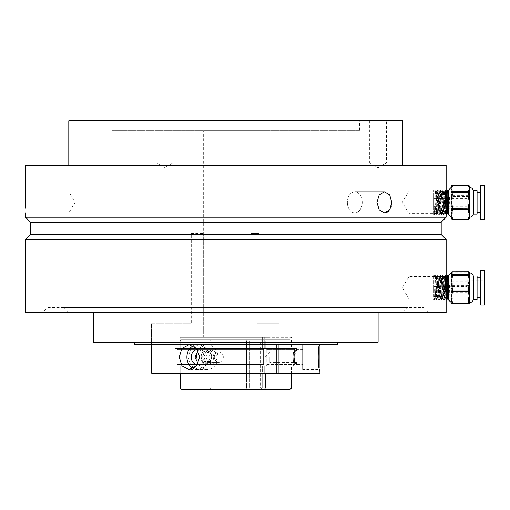 <?xml version="1.0" encoding="UTF-8"?>
<svg xmlns="http://www.w3.org/2000/svg" width="510" height="510" viewBox="0 0 510 510"><rect width="100%" height="100%" fill="white"/><g stroke="black" fill="none" stroke-linecap="round" stroke-linejoin="round"><path stroke-width="0.38" stroke-dasharray="2.55 1.91" d="M25.5 212.899L68.799 212.899L68.799 191.868L75.123 202.381L68.799 212.899L68.799 191.868L25.5 191.868M362.234 202.381A10.519 7.433 90 0 0 354.801 191.868A10.519 7.433 90 0 0 347.367 202.381A10.519 7.433 90 0 1 354.801 191.868A10.519 7.433 90 0 1 362.234 202.381A10.519 7.433 90 0 1 354.801 212.899A10.519 7.433 90 0 1 347.367 202.381A10.519 7.433 90 0 0 354.801 212.899A10.519 7.433 90 0 0 362.234 202.381M391.246 206.435L391.795 202.381L389.71 194.941L384.546 191.868L379.198 194.941L376.922 202.381L379.198 209.82L384.546 212.899L354.801 212.899L384.546 212.899M446.148 191.129L409.033 191.129L409.033 213.633L402.269 202.381L409.033 191.129L409.033 213.633L446.148 213.633M409.033 276.497L409.033 299L446.148 299C445.817 299.682 445.823 275.802 446.148 276.497L409.033 276.497L402.269 287.748L409.033 299L409.033 276.497M173.1 162.792L173.1 120.73L156.27 120.73L173.1 120.73L156.27 120.73L173.1 120.73L173.1 162.792L156.27 162.792L156.27 120.73L156.27 162.792L173.1 162.792L156.27 162.792L173.1 162.792L164.685 167.847L156.27 162.792L164.685 167.847L173.1 162.792M197.574 364.529A7.42 6.426 -90 0 0 197.606 364.529A7.42 6.426 -90 0 0 204.038 357.108A7.42 6.426 -90 0 0 197.606 349.681A7.42 6.426 -90 0 0 197.574 349.681M198.084 350.51L200.825 349.681L205.243 351.855L207.143 357.108L205.243 362.361L200.825 364.529L198.084 363.7M193.277 368.424A12.374 10.716 -90 0 0 197.606 369.476A12.374 10.716 -90 0 0 208.322 357.108A12.374 10.716 -90 0 0 197.606 344.734A12.374 10.716 -90 0 0 193.277 345.786M200.8 357.108A7.42 6.426 -90 0 1 207.232 349.681A7.42 6.426 -90 0 1 213.658 357.108A7.42 6.426 -90 0 1 207.232 364.529A7.42 6.426 -90 0 1 200.8 357.108M217.458 357.108L215.347 351.849L210.451 349.681L205.785 351.855L203.911 357.108L205.785 362.361L210.451 364.529L215.347 362.361L217.458 357.108M210.254 357.108L206.748 348.343L198.664 344.734L191.027 348.356L187.992 357.108L191.027 365.855L198.664 369.476L206.748 365.868L210.254 357.108M196.516 357.108A12.374 10.716 -90 0 1 207.232 344.734A12.374 10.716 -90 0 1 217.942 357.108A12.374 10.716 -90 0 1 207.232 369.476A12.374 10.716 -90 0 1 196.516 357.108M369.686 120.73L369.686 162.792L386.516 162.792L378.101 167.847L369.686 162.792L386.516 162.792L386.516 120.73L369.686 120.73L386.516 120.73M296.189 364.529C294.805 365.02 294.799 349.203 296.189 349.681L296.189 364.529L302.634 364.529L302.634 349.681L302.634 364.529M296.189 349.681L302.634 349.681M302.634 369.476L302.634 344.734L302.634 369.476L319.77 369.476M302.634 344.734L319.77 344.734M385.987 212.695L387.364 212.096M388.594 211.153L390.596 208.227M446.148 217.228L25.5 217.228M25.685 208.208L25.723 206.403M446.148 165.266L25.5 165.266M446.135 191.352L445.944 208.756L433.774 208.756L433.774 196.006L433.774 208.756M446.148 214.506L446.148 213.811M441.201 222.175L30.447 222.175M441.201 234.549L30.447 234.549M446.148 239.496L25.5 239.496M446.148 312.49L25.5 312.49M446.148 299.727L446.148 299M47.768 307.543L423.88 307.543L47.768 307.543L42.821 312.49L428.827 312.49L42.821 312.49M423.88 307.543L428.827 312.49M68.799 312.49L402.843 312.49L68.799 312.49L63.852 307.543L407.796 307.543L63.852 307.543M402.843 312.49L407.796 307.543M378.101 342.184L93.547 342.184M378.101 312.49L93.547 312.49L378.101 312.49M337.276 344.658L134.372 344.658M337.276 342.184L134.372 342.184L337.276 342.184M290.26 339.787L264.633 339.787L265.251 341.024L264.633 339.787L290.26 339.787L291.497 341.024L265.251 341.024L291.497 341.024L291.497 348.445L265.251 348.445L291.497 348.445L291.497 337.308L264.722 337.308L264.722 348.445L291.497 348.445L264.722 348.445L264.722 337.308L252.966 337.308L267.992 337.308L252.966 337.308L252.966 233.389L250.824 233.389L250.824 337.308L262.58 337.308L180.164 337.308L180.164 348.445L262.58 348.445L180.164 348.445L180.164 337.308L250.824 337.308L203.681 337.308L203.656 130.624L267.992 130.624L203.656 130.624M267.992 337.308L267.992 130.624M359.544 130.624L112.104 130.624L359.544 130.624L359.544 120.73L112.104 120.73L359.544 120.73M112.104 130.624L112.104 120.73M402.843 165.266L68.799 165.266L402.843 165.266M402.843 120.73L68.799 120.73M278.957 344.658L319.955 344.658L278.957 344.658L278.957 373.192L264.722 373.192L264.722 365.766L291.497 365.766L264.722 365.766L264.722 373.192L291.497 373.192L291.497 365.766L265.251 365.766L291.497 365.766L291.497 373.192L151.706 373.192L262.58 373.192L262.58 365.766L180.164 365.766L262.58 365.766L262.58 373.192L180.164 373.192L180.164 365.766L180.164 373.192L151.706 373.192L151.706 344.658L276.815 344.658L151.706 344.658M203.656 233.389L203.681 337.308L180.164 337.308L262.58 337.308L262.58 348.445L262.58 337.308L250.824 337.308L250.824 233.389L252.966 233.389L252.966 337.308L291.497 337.308M262.58 373.192L276.815 373.192L262.58 373.192M319.955 373.192L278.957 373.192M276.815 344.658L276.815 373.192M191.282 233.389L203.681 233.389L191.282 233.389L191.282 323.703L191.282 233.389M151.445 344.658L151.445 323.703L191.282 323.703L151.445 323.703L151.445 344.658M175.21 348.445L175.21 365.766L265.06 365.766L175.21 365.766L175.21 348.445L265.06 348.445L265.06 365.766L265.06 348.445L175.21 348.445M257.021 233.389L250.824 233.389L259.163 233.389L252.966 233.389L259.163 233.389L257.021 233.389L257.021 323.703L259.163 323.703L259.163 233.389L259.163 323.703L257.021 323.703L257.021 233.389M279.085 344.658L279.085 323.703L259.163 323.703L279.085 323.703L276.943 323.703L279.085 323.703L279.085 344.658M276.943 344.658L276.943 323.703L257.021 323.703L276.943 323.703L276.943 344.658M262.58 348.445L265.06 348.445L262.58 348.445M267.202 365.766L296.444 365.766L267.202 365.766L267.202 348.445L267.202 365.766M264.722 348.445L296.444 348.445L264.722 348.445M435.942 289.948L433.774 289.948L433.774 275.374L433.774 300.122L433.774 289.948L435.942 289.948L436.56 299.925L437.727 275.374L439.033 299.925L440.2 275.374L441.437 300.122L442.674 275.374L443.91 300.122L445.128 275.394L446.256 276.739L446.836 276.713M446.805 293.798L447.206 281.698M448.621 275.374L448.621 285.549L447.385 285.549L449.552 285.549L448.621 285.549L448.621 297.916C448.928 302.207 449.24 298.082 449.552 285.549M433.774 289.948L434.392 299.925L435.585 275.394L436.821 300.103L438.058 275.394L439.295 300.103L440.532 275.394L441.768 300.103L442.986 275.374L444.242 300.103L445.459 275.374M447.098 294.206L447.385 285.549M451.095 301.072L451.095 302.538M451.095 292.013L451.095 288.736M451.095 275.757L451.095 275.413M451.095 272.901A1.237 1.237 0 0 0 451.095 272.958A1.237 1.218 0 0 1 451.095 272.901L451.095 278.154L452.332 273.628A1.237 0.797 -0 0 0 451.095 274.425L451.095 273.303A1.237 1.218 0 0 1 451.191 272.831M469.653 301.072L469.653 272.901A1.237 1.218 -0 0 1 469.653 272.958L469.481 272.767M473.312 275.993L473.312 299.504M469.653 288.736L469.653 292.013M468.416 301.302A1.237 1.218 -0 0 0 469.653 300.084L469.653 297.929A1.237 0.421 180 0 1 468.416 298.35L468.416 300.16A1.237 0.421 180 0 0 469.653 299.746A1.237 1.218 180 0 1 468.416 300.957L469.653 302.36L468.416 303.412A1.237 1.218 180 0 0 469.653 302.194M468.416 287.181A1.237 0.421 -0 0 0 469.653 286.767L469.653 283.483A1.237 0.797 180 0 0 468.416 282.687L468.416 284.153A1.237 0.797 180 0 1 469.653 284.956A1.237 0.421 180 0 1 468.416 285.37L469.653 292.765L468.416 298.35M468.416 273.628A1.237 0.797 0 0 1 469.653 274.425L469.653 272.958A1.237 0.797 0 0 0 468.416 272.161L469.653 278.154L468.416 282.687M452.332 282.687L451.095 278.154L451.095 292.765L452.332 287.181A1.237 0.421 0 0 1 451.095 286.767L451.095 283.483A1.237 0.797 180 0 1 452.332 282.687L452.332 284.153A1.237 0.797 180 0 0 451.095 284.956A1.237 0.421 180 0 0 452.332 285.37L468.416 285.37L468.416 284.153L452.332 284.153L452.332 287.181M451.095 297.929A1.237 0.421 180 0 0 452.332 298.35L451.095 293.798M451.095 302.36L452.332 301.302A1.237 1.218 0 0 1 451.095 300.084L451.095 302.36L452.332 303.412A1.237 1.218 180 0 1 451.095 302.194L451.095 302.596M477.079 299.504L477.079 275.993M477.079 289.508L477.079 277.848L477.079 289.508M480.79 289.508L480.79 277.848L480.79 289.508M484.5 305.025L484.5 270.472M480.79 305.025L480.79 270.472M484.5 289.068L484.5 280.328L484.5 289.068M433.774 281.698L433.774 293.798L433.774 281.698L448.041 281.698M467.179 289.068L467.179 280.328L467.179 289.068M467.179 286.607L467.179 293.798L467.179 286.607L448.621 286.607M467.179 281.698L448.621 281.698M448.207 286.607L446.04 286.607M445.848 286.607L433.774 286.607M467.179 282.84L433.774 282.84M467.179 288.889L433.774 288.889M467.179 293.798L448.621 293.798M447.697 293.798L447.079 293.798M445.969 293.798L433.774 293.798M467.179 292.657L448.621 292.657M445.925 292.657L433.774 292.657M434.545 289.712L435.164 298.605L436.356 276.739L437.599 298.758L438.836 276.739L440.073 298.758L441.309 276.739L442.546 298.758L443.757 276.713L445.02 298.758L446.231 276.713M447.78 295.551L448.156 285.785M435.164 289.712L435.782 298.605L437.025 276.892L438.262 298.605L439.429 276.713L440.665 298.784L441.902 276.713L443.139 298.784L444.376 276.713L445.377 296.814L445.683 298.605L445.982 294.232M446.001 293.798L446.46 281.698M446.543 279.945L446.824 276.739M448.06 298.758L447.468 298.784M448.475 293.798L448.774 285.785M469.557 272.831A1.237 1.218 0 0 1 469.653 273.303M452.332 301.302L452.332 300.957A1.237 1.218 180 0 1 451.095 299.746A1.237 0.421 180 0 0 452.332 300.16L452.332 298.35M451.095 272.958A1.237 0.797 180 0 1 452.332 272.161L468.416 272.161L468.416 271.741M435.942 207.124L435.164 206.607L433.774 207.124L433.774 190.007L433.774 214.755L433.774 207.124L435.942 207.124L436.56 213.811L437.644 190.007L438.855 214.735L440.117 190.007L441.507 213.811L442.591 190.007L443.827 214.755L444.911 190.95L445.377 190.007L446.148 191.352L446.754 191.352M446.709 208.756L447.13 196.006M447.136 195.872L447.519 190.032M448.621 190.007L448.621 197.644L447.385 197.644L448.156 198.154L449.552 197.644L448.621 197.644L448.621 213.811C448.928 218.388 449.24 207.207 449.552 197.644M433.774 207.124L434.392 213.811L435.502 190.032L436.738 214.735L437.975 190.032L439.212 214.735L440.423 190.007L441.685 214.735L442.897 190.007L444.159 214.735L445.377 190.007M447.015 208.756L447.385 197.644M451.095 216.093L451.095 217.961A1.237 1.141 180 0 0 452.332 219.109L451.095 216.093L452.332 213.824A1.237 1.141 0 0 1 451.095 212.683M452.332 218.369A1.237 1.141 180 0 1 451.095 217.228L451.095 216.795M451.095 208.399L451.095 206.493M451.095 194.731L451.095 192.818M452.332 185.659L452.332 185.819A1.237 0.982 180 0 0 451.095 186.8L451.095 187.973A1.237 0.982 -0 0 1 452.332 186.991L452.332 185.819L468.416 185.819L469.653 190.6L469.653 187.533M473.312 190.632L473.312 214.136M469.653 206.493L469.653 208.399M469.653 216.795L469.653 190.6L468.416 194.208A1.237 0.982 180 0 1 469.653 195.19L469.653 198.269L468.416 198.428L469.653 204.312L468.416 210.197L469.653 210.037L469.653 212.683A1.237 1.141 -0 0 1 468.416 213.824L469.653 216.093L468.416 218.369A1.237 1.141 180 0 0 469.653 217.228L469.653 217.961A1.237 1.141 180 0 1 468.416 219.109L452.332 219.198M468.416 186.991A1.237 0.982 0 0 1 469.653 187.973L469.653 186.8A1.237 0.982 0 0 0 468.416 185.819L468.416 185.659M451.095 196.006L451.095 195.19A1.237 0.982 180 0 1 452.332 194.208L451.095 190.6L452.332 186.991M452.332 210.197L451.095 204.312L452.332 198.428L451.095 198.269L451.095 210.037L452.332 210.197L452.332 212.103L451.095 211.943A1.237 1.141 180 0 0 452.332 213.084L468.416 213.084L468.416 213.824M477.079 214.136L477.079 190.632M477.079 206.174L477.079 192.487L477.079 206.174M480.79 206.174L480.79 192.487L480.79 206.174M484.5 219.472L484.5 185.289M480.79 219.472L480.79 185.289M484.5 205.224L484.5 194.96L484.5 205.224M467.179 205.224L467.179 194.96L467.179 205.224M467.179 199.92L467.179 208.756L467.179 199.92L448.621 199.92M467.179 196.006L448.621 196.006M447.946 196.006L433.774 196.006M448.08 199.92L447.295 199.92M445.861 199.92L433.774 199.92M467.179 198.473L433.774 198.473M467.179 204.841L433.774 204.841M467.179 208.756L448.621 208.756M447.627 208.756L446.205 208.756M467.179 206.295L448.621 206.295M448.284 206.295L447.525 206.295M445.88 206.295L433.774 206.295M434.545 206.607L435.164 212.574L436.273 191.371L437.51 213.39L438.747 191.371L439.983 213.39L441.226 191.371L442.463 213.39L443.674 191.352L444.937 213.39L446.148 191.352M447.691 210.184L448.156 198.154M435.164 206.607L435.782 212.574L436.866 191.352L438.103 213.416L439.339 191.352L440.576 213.416L441.819 191.352L443.056 213.416L444.293 191.352L445.53 213.416L446.39 196.006M446.454 194.578L446.741 191.371M448.379 208.756L448.774 198.154M468.416 210.197L468.416 212.103L469.653 211.943A1.237 1.141 180 0 1 468.416 213.084L468.416 212.103L452.332 212.103L452.332 213.824M468.416 194.208L468.416 195.381A1.237 0.982 180 0 1 469.653 196.363L468.416 196.522L468.416 198.428M452.332 198.428L452.332 196.522L451.095 196.363A1.237 0.982 180 0 1 452.332 195.381L452.332 194.208M266.182 365.766L266.8 364.529L266.182 365.766L293.352 365.766L266.182 365.766M266.8 364.529L294.589 364.529L266.8 364.529L266.8 349.681L266.182 348.445L266.8 349.681L294.589 349.681L266.8 349.681L266.8 364.529M266.182 348.445L293.352 348.445L266.182 348.445M294.251 357.108L294.589 350.906L294.264 355.897L294.589 363.305L294.251 357.108M265.251 341.024L265.251 348.445L265.251 341.024M249.766 341.024L260.565 341.024L249.766 341.024L250.391 339.787L261.802 339.787L250.391 339.787L249.766 341.024L249.766 388.033L260.565 388.033L249.766 388.033L250.391 389.27L261.802 389.27L250.391 389.27L249.766 388.033L249.766 341.024M250.391 339.787L264.633 339.787L250.391 339.787M291.497 388.033L265.251 388.033L264.633 389.27L290.26 389.27M264.633 389.27L247.172 389.27L246.553 388.033L211.146 388.033L211.146 341.024L246.553 341.024L246.553 388.033L247.172 389.27L181.42 389.27L261.42 389.27L262.038 388.033L180.183 388.033L181.42 389.27L261.42 389.27M265.251 388.033L265.251 373.192M293.123 357.108L293.46 362.304L293.129 356.605L293.46 351.913L293.123 357.108M269.847 357.108L269.847 362.304L269.847 357.108M180.183 365.766L262.969 365.766L178.322 365.766L180.183 365.766L180.183 373.192L180.183 365.766L178.322 365.766L177.085 364.529L263.587 364.529L263.587 349.681L177.085 349.681L177.085 364.529L178.322 365.766L262.969 365.766L263.587 364.529L262.969 365.766L180.183 365.766M262.038 373.192L262.038 388.033M247.172 339.787L181.42 339.787L261.42 339.787L247.172 339.787L246.553 341.024L247.172 339.787L261.42 339.787L262.038 341.024L180.183 341.024L180.183 348.445L262.038 348.445L262.038 341.024L261.42 339.787L181.42 339.787L180.183 341.024L181.42 339.787L209.91 339.787L211.146 341.024L209.91 339.787L247.172 339.787M180.183 348.445L262.969 348.445L180.183 348.445L180.183 341.024L262.038 341.024L262.038 348.445L262.969 348.445L263.587 349.681L262.969 348.445L178.322 348.445L177.085 349.681L178.322 348.445L180.183 348.445M201.138 357.108C200.755 354.852 203.668 350.682 205.377 351.027C209.272 351.071 211.471 352.697 211.975 355.897C212.007 359.678 210.872 361.985 208.558 362.833C203.987 363.675 202.808 363.585 201.138 357.108M211.146 388.033L209.91 389.27L211.146 388.033L246.553 388.033L246.553 341.024L211.146 341.024L211.146 388.033M214.315 357.108A5.196 4.501 -90 0 0 218.809 362.304A5.196 4.501 -90 0 0 223.31 357.108A5.196 4.501 -90 0 0 218.809 351.913A5.196 4.501 -90 0 0 214.315 357.108M202.674 357.108C203.853 361.329 202.757 360.87 207.009 362.304C208.819 362.017 209.903 361.514 210.273 360.78C210.687 359.741 211.401 360.678 211.65 356.605C210.248 353.092 211.446 353.258 207.003 351.913C205.237 352.193 204.204 352.703 203.911 353.43C203.49 354.437 203.063 353.564 202.674 357.108M177.085 349.681L263.587 349.681L263.587 364.529L177.085 364.529L177.085 349.681M212.083 357.108C212.504 354.852 209.227 350.682 207.519 351.027C203.675 351.071 201.577 352.697 201.233 355.897C201.176 359.678 202.221 361.985 204.37 362.833C208.768 363.675 210.267 363.585 212.083 357.108M223.31 357.108A5.196 4.501 -90 0 1 218.809 362.304A5.196 4.501 -90 0 1 214.315 357.108A5.196 4.501 -90 0 1 218.809 351.913A5.196 4.501 -90 0 1 223.31 357.108M211.675 357.108C210.407 361.329 211.369 360.87 207.009 362.304C205.237 362.017 204.204 361.514 203.911 360.78C203.528 359.741 202.903 360.678 202.693 356.605C203.994 353.092 202.693 353.258 207.009 351.913C208.819 352.193 209.91 352.703 210.273 353.43C210.732 354.437 211.216 353.564 211.675 357.108M452.332 273.628L452.332 271.741M468.416 300.16L452.332 300.16L452.332 300.957L468.416 300.957L468.416 300.16M468.416 303.412L468.416 303.756M452.332 303.756L452.332 303.412M468.416 195.381L452.332 195.381L452.332 196.522L468.416 196.522L468.416 195.381M468.416 218.369L468.416 219.109M354.801 191.868L384.546 191.868M200.825 349.681L197.606 349.681M197.606 344.734L189.038 344.734M210.451 349.681L207.232 349.681M207.232 344.734L198.664 344.734M207.232 369.476L198.664 369.476M210.451 364.529L207.232 364.529M197.606 369.476L189.038 369.476M200.825 364.529L197.606 364.529M296.444 348.445L296.444 352.18M296.444 362.03L296.444 365.766M433.774 300.122L434.322 300.122M433.774 275.374L435.559 275.374M467.179 295.169L484.5 295.169M467.179 280.328L484.5 280.328M434.348 300.103L435.119 298.758M435.585 275.394L436.356 276.739M436.821 300.103L437.599 298.758M438.058 275.394L438.836 276.739M439.295 300.103L440.073 298.758M440.532 275.394L441.309 276.739M441.768 300.103L442.546 298.758M443.005 275.394L443.783 276.739M444.242 300.103L445.02 298.758M435.1 298.784L435.719 298.784M436.337 276.713L436.955 276.713M437.574 298.784L438.192 298.784M438.81 276.713L439.429 276.713M440.047 298.784L440.665 298.784M441.284 276.713L441.902 276.713M442.521 298.784L443.139 298.784M443.757 276.713L444.376 276.713M444.994 298.784L445.612 298.784M435.693 298.758L436.471 300.103M436.93 276.739L437.707 275.394M438.166 298.758L438.944 300.103M439.403 276.739L440.181 275.394M440.64 298.758L441.418 300.103M441.877 276.739L442.654 275.394M443.113 298.758L443.891 300.103M444.35 276.739L445.128 275.394M445.587 298.758L446.365 300.103M448.621 299.727L448.838 300.103M451.095 273.303L451.267 272.767M433.774 214.755L434.239 214.755M440.551 213.39L441.66 214.755M443.827 214.755L444.937 213.39M433.774 190.007L435.476 190.007M467.179 209.808L484.5 209.808M467.179 194.96L484.5 194.96M434.259 214.735L435.036 213.39M435.502 190.032L436.273 191.371M436.738 214.735L437.51 213.39M437.975 190.032L438.747 191.371M439.212 214.735L439.983 213.39L440.576 213.416M440.449 190.032L441.226 191.371M441.685 214.735L442.463 213.39M442.922 190.032L443.7 191.371M435.011 213.416L435.629 213.416M436.248 191.352L436.866 191.352M437.484 213.416L438.103 213.416L438.855 214.735M438.721 191.352L439.339 191.352M441.201 191.352L441.819 191.352M442.438 213.416L443.056 213.416M443.674 191.352L444.293 191.352M444.911 213.416L445.53 213.416L446.275 214.735M435.604 213.39L436.381 214.735M436.84 191.371L437.618 190.032M439.314 191.371L440.092 190.032M441.794 191.371L442.565 190.032M443.031 213.39L443.802 214.735M444.267 191.371L445.039 190.032M293.352 365.766L294.589 364.529L294.589 363.305L293.46 362.304L269.847 362.304L264.652 357.108L269.847 351.913L293.46 351.913L294.589 350.906L294.589 349.681L293.352 348.445M261.802 389.27L260.565 388.033L260.565 341.024L261.802 339.787M218.809 351.913L207.009 351.913L218.809 351.913M218.809 362.304L207.009 362.304L218.809 362.304"/><path stroke-width="0.76" d="M25.723 206.403L25.5 191.868L25.685 208.208M384.546 212.899L379.198 209.82L376.922 202.381L379.198 194.941L384.546 191.868L389.71 194.941L391.795 202.381L389.71 209.82L384.546 212.899L385.987 212.695M446.205 208.756L446.148 213.633C445.823 214.327 445.817 190.447 446.148 191.129L446.148 165.266L25.5 165.266L25.5 191.868M446.148 299C445.823 299.695 445.817 275.814 446.148 276.497L446.148 239.496L441.201 234.549L441.201 222.175L446.148 217.228L446.148 214.506M197.574 349.681A7.42 6.426 -90 0 0 191.18 357.108A7.42 6.426 -90 0 0 197.574 364.529M198.084 363.7L194.973 357.108L198.084 350.51M179.201 357.108L181.994 348.343L189.038 344.734L196.554 348.356L199.799 357.108L196.548 365.855L189.038 369.476L181.994 365.868L179.201 357.108M193.277 345.786A12.374 10.716 -90 0 0 186.896 357.108A12.374 10.716 -90 0 0 193.277 368.424M278.957 344.658L278.957 373.192L319.955 373.192L319.77 369.476C317.711 370.273 317.704 343.957 319.77 344.734L319.955 346.054L319.955 344.658M387.364 212.096L388.594 211.153M390.596 208.227L391.246 206.435M446.148 299.727L446.148 312.49L25.5 312.49L25.5 239.496L30.447 234.549L30.447 222.175L25.5 217.228L25.5 212.899M446.148 276.497L447.232 296.814L447.493 298.758L447.78 295.551M378.101 312.49L378.101 342.184L93.547 342.184L93.547 312.49M337.276 342.184L337.276 344.658L134.372 344.658L134.372 342.184M68.799 165.266L68.799 120.73L402.843 120.73L402.843 165.266M151.706 344.658L151.706 373.192L278.957 373.192M276.815 344.658L276.815 373.192M319.955 346.054L319.955 368.163M25.5 239.496L446.148 239.496M30.447 234.549L441.201 234.549M30.447 222.175L441.201 222.175M25.5 217.228L446.148 217.228M445.147 275.374L446.148 297.916L446.454 299.925L446.805 293.798M447.206 281.698L447.691 275.572L448.621 297.916L448.621 275.374L447.627 275.374M445.479 275.394L446.454 297.916L446.766 299.925L447.098 294.206M451.095 297.929L451.095 293.798M452.332 301.869L452.332 303.335A1.237 0.797 0 0 1 451.095 302.538L451.095 297.343L452.332 301.869A1.237 0.797 180 0 1 451.095 301.072M451.095 292.013A1.237 0.797 -0 0 0 452.332 292.81L451.095 297.343L451.095 282.731L452.332 288.316A1.237 0.421 180 0 0 451.095 288.736M452.332 274.195L452.332 274.539L468.416 274.539L468.416 275.336A1.237 0.421 -0 0 1 469.653 275.757L469.653 275.413A1.237 1.218 180 0 0 468.416 274.195L469.653 273.137L468.416 271.741A1.237 1.218 -0 0 1 469.653 272.901L469.653 282.731L468.416 275.336L452.332 275.336A1.237 0.421 0 0 0 451.095 275.757L451.095 277.567A1.237 0.421 0 0 1 452.332 277.147L451.095 282.731L451.095 273.137L452.332 274.195A1.237 1.218 180 0 0 451.095 275.413M469.653 288.736A1.237 0.421 180 0 0 468.416 288.316L469.653 282.731L469.653 302.538A1.237 0.797 0 0 1 468.416 303.335L469.653 297.343L468.416 292.81A1.237 0.797 0 0 0 469.653 292.013M473.312 275.993L477.079 275.993L477.079 299.504L473.312 299.504L473.312 275.993C472.84 274.074 471.622 273.048 469.653 272.901A1.237 1.237 0 0 0 468.416 271.722L452.332 271.741L451.095 272.901A1.237 1.218 0 0 1 452.332 271.741L468.416 271.741M468.416 274.195L468.416 274.539A1.237 1.218 0 0 1 469.653 275.757L469.653 277.567A1.237 0.421 0 0 0 468.416 277.147M484.5 270.472L484.5 305.025L480.79 305.025L480.79 270.472L484.5 270.472M451.095 302.36L448.621 300.122L448.621 297.916M451.267 302.73L451.095 302.194M448.621 281.698L448.041 281.698M448.621 286.607L448.207 286.607M448.621 293.798L447.697 293.798M447.079 293.798L445.969 293.798M448.621 292.657L445.925 292.657M445.982 294.232L446.001 293.798M446.46 281.698L446.543 279.945M446.231 276.713L446.919 276.892L447.85 296.814L448.06 298.758L448.838 300.103M447.468 298.784L448.156 298.605L448.475 293.798M468.416 272.085A1.237 1.218 0 0 1 469.557 272.831M468.416 292.81L468.416 291.344A1.237 0.797 0 0 0 469.653 290.547A1.237 0.421 0 0 0 468.416 290.126L468.416 288.316M469.653 301.072A1.237 0.797 180 0 1 468.416 301.869M451.191 272.831A1.237 1.218 0 0 1 452.332 272.085M452.332 288.316L452.332 290.126A1.237 0.421 0 0 0 451.095 290.547A1.237 0.797 0 0 0 452.332 291.344L452.332 292.81M445.064 190.007L446.148 213.811L446.709 208.756M446.741 191.371L447.538 190.007L447.691 190.957L448.621 213.811L448.621 190.007L447.538 190.007M445.396 190.032L446.454 213.811L447.015 208.756M451.095 212.683L451.095 216.093M452.332 217.776L452.332 218.943A1.237 0.982 0 0 1 451.095 217.961L451.095 214.162L452.332 217.776A1.237 0.982 180 0 1 451.095 216.795M469.653 206.493L468.416 206.333L469.653 200.449L468.416 192.659L469.653 192.818L469.653 192.085A1.237 1.141 180 0 0 468.416 190.944L469.653 188.668L468.416 186.392A1.237 1.141 0 0 1 469.653 187.54L469.653 214.162L468.416 209.38L452.332 209.38A1.237 0.982 0 0 1 451.095 208.399L451.095 209.572A1.237 0.982 -0 0 0 452.332 210.553L451.095 214.162L451.095 200.449L452.332 206.333L451.095 206.493M451.095 194.731L451.095 188.668L452.332 190.938A1.237 1.141 180 0 0 451.095 192.085L451.095 192.818L452.332 192.659L451.095 200.449L451.095 194.731L452.332 194.565M452.332 186.392A1.237 1.141 0 0 0 451.095 187.54L451.095 186.8A1.237 1.141 0 0 1 452.332 185.659L451.095 188.668L451.095 187.533L451.095 196.006M473.312 190.632L477.079 190.632L477.079 214.136L473.312 214.136L473.312 190.632C472.84 188.713 471.622 187.68 469.653 187.533L469.653 186.8A1.237 1.237 0 0 0 468.416 185.563L452.332 185.659M469.653 214.162L469.653 217.961A1.237 0.982 0 0 1 468.416 218.943L469.653 214.162M452.332 190.938L452.332 191.677L468.416 191.677A1.237 1.141 0 0 1 469.653 192.818L469.653 194.731L468.416 194.565M451.095 208.399L468.416 208.239L468.416 209.38A1.237 0.982 0 0 0 469.653 208.399L469.653 209.572A1.237 0.982 0 0 1 468.416 210.553M484.5 185.289L484.5 219.472L480.79 219.472L480.79 185.289L484.5 185.289M451.095 217.228L448.621 214.755L448.621 213.811M448.621 196.006L447.946 196.006M448.621 199.92L448.08 199.92M447.295 199.92L445.861 199.92M448.621 208.756L447.627 208.756M448.621 206.295L448.284 206.295M447.525 206.295L445.88 206.295M446.135 191.314L447.232 212.574L447.41 213.39L447.691 210.184M446.39 196.006L446.454 194.578M446.148 191.352L446.766 191.352L446.919 192.194L447.85 212.574L448.379 208.756M468.416 206.333L468.416 208.239L469.653 208.399M469.653 216.795A1.237 0.982 180 0 1 468.416 217.776M291.497 388.033L290.26 389.27L264.633 389.27L265.251 388.033L291.497 388.033L291.497 373.192M261.42 389.27L181.42 389.27L180.183 388.033L180.183 373.192L180.183 388.033L262.038 388.033L261.42 389.27L264.633 389.27M265.251 373.192L265.251 388.033M262.038 388.033L262.038 373.192M468.416 303.775A1.237 1.237 0 0 0 469.653 302.538A1.237 1.218 180 0 1 468.416 303.756L452.332 303.756L468.416 303.775L468.416 303.335L452.332 303.335L452.332 303.775A1.237 1.218 180 0 1 451.095 302.538A1.237 1.237 0 0 0 452.332 303.775M468.416 291.344L452.332 291.344L452.332 290.126L468.416 290.126L468.416 291.344M451.095 275.757A1.237 1.218 0 0 1 452.332 274.539L452.332 277.147M451.095 217.961A1.237 1.237 0 0 0 452.332 219.198L468.416 219.198A1.237 1.237 0 0 0 469.653 217.961M452.332 206.333L452.332 210.553M468.416 190.944L468.416 192.659L452.332 192.659L452.332 191.677A1.237 1.141 0 0 0 451.095 192.818M468.416 186.392L468.416 185.563L452.332 185.563A1.237 1.237 0 0 0 451.095 186.8M468.416 219.109L452.332 219.198M468.416 185.659A1.237 1.141 -0 0 1 469.653 186.8M354.801 191.868L384.546 191.868M473.312 299.504C472.846 301.423 471.622 302.449 469.653 302.596L469.481 302.73M480.79 277.848L477.079 277.848M480.79 297.649L477.079 297.649M451.095 273.303L448.621 275.374M446.715 300.103L447.493 298.758M446.824 276.739L447.601 275.394M469.653 273.303L469.653 272.901M452.332 271.722A1.237 1.237 0 0 0 451.095 272.901M473.312 214.136C472.846 216.055 471.622 217.088 469.653 217.228L469.653 217.228M480.79 192.487L477.079 192.487M480.79 212.281L477.079 212.281M451.095 187.533L448.621 190.007M446.632 214.735L447.41 213.39L448.003 213.416M447.978 213.39L448.755 214.735"/></g></svg>
